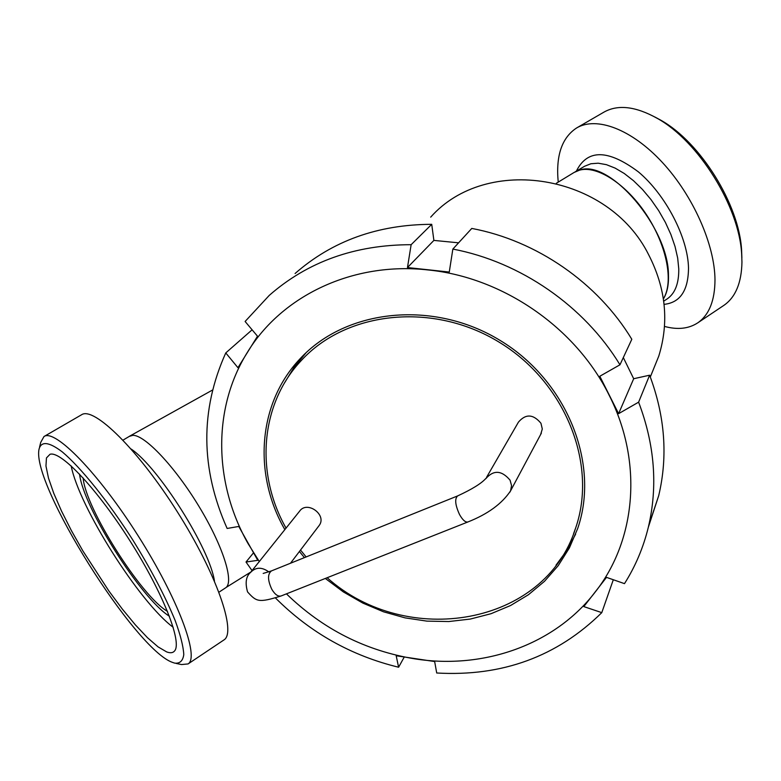 <?xml version="1.0" encoding="UTF-8"?>
<svg xmlns="http://www.w3.org/2000/svg" width="781" height="781" viewBox="0 0 781 781"><rect width="100%" height="100%" fill="white"/><g stroke="black" fill="none" stroke-linecap="round" stroke-linejoin="round"><path stroke-width="1.17" d="M486.504 477.425L518.457 422.101C525.73 413.657 533.228 414.037 540.95 423.253L542.297 428.974L540.657 434.5M251.16 571.702L299.523 511.282C306.982 500.143 327.307 514.864 319.165 525.496L318.697 526.121M556.023 565.151L566.889 550.38L575.636 534.165M306.025 352.797L294.027 367.382L284.684 382.661M286.051 528.122L286.022 528.073C255.055 473.501 260.024 404.109 301.368 360.441C346.676 311.004 433.25 301.671 499.254 342.234C565.503 382.378 597.855 464.441 575.577 528.21L573.566 533.706M575.577 528.21C545.05 625.737 406.745 649.001 327.151 577.725M306.123 556.931L300.509 550.049M123.017 440.123L129.744 436.13L132.829 435.329C144.797 434.861 174.964 466.755 198.921 506.322C222.995 545.87 234.466 582.372 225.641 587.81L225.445 587.937M172.786 662.493C135.601 650.427 31.045 483.995 39.05 449.153C41.237 440.914 48.998 441.841 62.324 451.935C81.009 467.682 107.846 500.972 132.536 539.554C151.075 569.466 165.299 596.499 175.208 620.641C180.45 634.982 183.31 646.297 183.789 654.576C182.9 660.872 179.855 663.723 174.661 663.118L172.786 662.493M176.174 663.44L181.514 664.553L188.084 663.928C199.731 657.124 177.922 598.49 138.247 535.961C98.699 473.345 54.963 428.525 44 436.52L40.729 442.368L39.567 447.074M166.626 651.891L158.065 646.873L147.472 637.696L135.377 624.878L122.314 609.063L108.852 590.953L82.854 550.878L71.354 530.533L61.514 511.067L53.762 493.309L48.471 478.05L45.962 466.032L46.45 457.93L50.013 454.278C60.977 450.676 97.449 489.355 130.154 541.116C162.956 592.799 182.344 642.285 174.612 650.915C172.972 652.955 170.307 653.287 166.626 651.891M44.127 436.452L81.536 414.779C93.7 406.1 138.178 449.719 177.238 511.662C216.444 573.508 236.78 632.307 223.991 639.903L223.698 640.098M167.476 611.367C141.439 596.635 85.275 507.855 83.147 477.952M169.389 616.229C141.117 598.754 83.216 507.24 79.555 474.116M173.177 627.25C139.731 602.747 78.988 506.762 71.169 465.886M129.304 436.394L132.829 435.329M663.381 298.801C673.808 282.175 667.042 246.22 646.736 215.126C626.801 184.492 597.24 165.123 579.502 170.17L574.084 172.464L556.365 183.252M663.401 298.918C667.052 293.051 668.741 285.241 668.468 275.478C668.956 227.974 609.414 158.494 579.502 170.17M741.882 257.896L741.608 250.35C739.314 204.768 700.45 142.152 660.687 120.137L654.742 116.935M576.866 127.82L603.889 112.161C617.898 104.254 635.685 106.323 657.27 118.361C698.683 141.283 739.285 206.711 741.667 254.167L741.95 262.104C741.54 282.79 735.575 297.17 724.036 305.264L723.421 305.674M664.504 326.419C677.635 329.992 688.764 328.772 697.892 322.758C709.168 314.841 714.869 300.539 714.986 279.862C714.791 244.648 693.079 195.582 662.337 162.409C631.604 129.148 596.469 116.086 576.593 127.977C561.832 137.7 555.711 155.741 558.23 182.09M411.138 244.697L431.727 224.323L433.885 240.402L407.467 267.551L411.138 244.697C355.004 244.765 307.704 261.664 269.24 295.413L245.107 321.479L257.505 336.211L237.941 367.705L225.768 352.924L252.107 329.807M623.316 357.571L633.684 378.726L618.601 413.666L599.808 376.257L619.968 364.786L631.809 339.276C597.758 282.917 536.713 240.607 471.773 228.433L452.853 249.08L449.27 272.052L407.467 267.551M433.885 240.402L458.593 242.823M633.684 378.726L649.616 375.202L638.614 402.166L618.601 413.666M613.31 579.736L601.78 612.636L583.817 606.593L606.515 577.364L624.488 583.641C635.422 566.371 643.368 547.559 648.347 527.185C657.983 486.338 654.742 444.672 638.614 402.166M404.177 657.163L398.603 667.228L396.192 655.767L434.656 661.546L436.716 672.997C502.115 676.746 557.136 656.626 601.78 612.636M648.738 525.506L658.695 495.691C668.038 456.241 665.002 416.078 649.616 375.202M431.727 224.323C377.819 224.528 332.267 240.919 295.081 273.516M225.768 352.924C200.043 410.171 200.502 468.688 227.134 528.464L238.781 526.453L257.779 560.328L246.015 562.017L252.048 570.589M275.478 597.982C310.223 632.649 351.265 655.737 398.603 667.228M246.015 562.017L253.415 552.948M619.968 364.786C584.344 306.113 520.546 261.918 452.853 249.08M286.432 593.853C322.865 629.213 365.791 650.905 415.238 658.92C483.829 669.61 554.598 644.842 595.015 592.301C636.046 540.501 643.271 462.206 609.141 395.215C576.085 327.952 503.081 277.372 428.173 269.962C353.158 261.44 281.843 295.628 247.47 352.211C212.188 408.483 213.838 483.4 248.104 543.664L259.292 561.549M325.326 578.448L343.367 591.93L362.901 603.127L383.588 611.826L405.066 617.869L426.943 621.129L448.831 621.539L470.328 619.06L491.044 613.7L510.559 605.529L528.512 594.673L544.523 581.289L558.259 565.61L569.398 547.911L577.686 528.512C600.023 463.992 567.25 381.099 500.279 340.526C433.553 299.523 346.061 308.856 300.129 358.704C258.023 402.928 252.917 473.393 284.362 528.757L284.84 529.625M299.416 551.493L304.414 557.624M430.692 217.138C486.358 154.218 608.458 173.646 648.64 254.723C665.9 288.365 669.278 322.182 658.754 356.165L652.32 372.039M510.071 480.178C501.646 470.23 493.533 469.752 485.733 478.763L485.802 478.499C481.389 483.468 471.997 489.277 457.617 495.925C454.552 498.815 455.196 505.014 459.521 514.513C462.645 520.048 465.437 522.528 467.907 521.962C487.754 514.123 501.978 503.735 510.589 490.819L511.555 485.557L510.071 480.178M509.866 492.176L541.37 433.152M467.907 521.962L281.092 595.971C278.075 596.772 274.98 594.556 271.817 589.323C267.6 580.234 267.473 574.103 271.417 570.921L457.617 495.925M281.092 595.971C258.462 603.049 256.461 601.751 247.557 591.91C244.97 582.782 246.005 576.251 250.662 572.317C255.777 567.035 261.83 566.889 268.84 571.897M131.14 449.026C158.728 467.575 209.767 548.526 214.463 581.084M664.084 304.356C680.124 302.677 688.266 290.61 688.51 268.166C688.022 237.834 665.783 194.83 638.399 171.879C608.028 149.239 587.361 148.986 576.388 171.117M663.713 301.173L667.199 298.889C675.106 293.412 678.962 283.396 678.757 268.83L677.683 258.072L675.048 246.513L670.908 234.515L665.402 222.429L658.676 210.645L650.944 199.526L642.451 189.432L633.459 180.665L624.263 173.489L615.145 168.11L606.378 164.654L598.207 163.2L590.875 163.756L584.569 166.265L575.021 171.927M271.417 570.921L263.177 573.43M319.165 525.496L290.493 563.238M188.084 663.928L223.991 639.903M218.963 592.183L225.641 587.81M660.687 120.137L657.27 118.361M741.608 250.35L741.667 254.167M724.036 305.264L697.892 322.758M658.695 495.691L648.347 527.185M305.41 353.442L300.129 358.704M129.695 436.13L212.354 390.129M226.09 587.458L250.984 571.917M658.754 356.165L650.309 376.989"/></g></svg>
